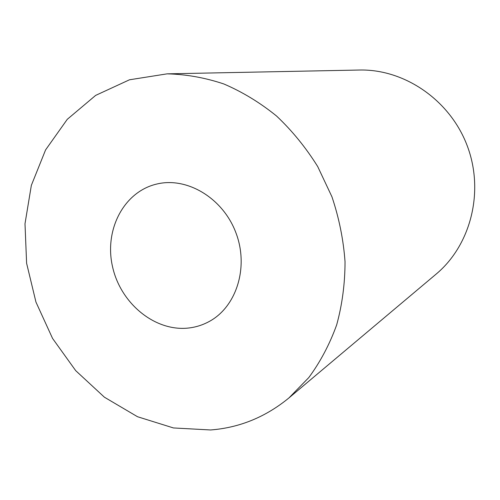 <?xml version="1.0" encoding="UTF-8"?>
<svg xmlns="http://www.w3.org/2000/svg" width="500" height="500" viewBox="0 0 500 500"><rect width="100%" height="100%" fill="white"/><g stroke="black" fill="none" stroke-linecap="round" stroke-linejoin="round"><path stroke-width="0.75" d="M288.944 397.931L436.081 274.15C470.7 245.325 484.581 191.756 467.281 145.931C450.106 100.062 404.369 68.906 359.331 70.031L167.094 73.85L129.488 79.787L95.662 95.388L67.281 119.312L45.581 149.906L31.35 185.35L25 223.756L26.606 263.269L35.95 302.069L52.55 338.406L75.694 370.637L104.412 397.206L137.494 416.719L173.463 427.95L210.594 429.969C239.494 427.744 265.606 417.062 288.944 397.931L308.8 377.569C320.375 361.844 329.669 344.281 336.675 324.881C342.212 304.681 345 283.644 345.037 261.769C343.45 239.744 339.087 218.094 331.95 196.812L317.719 166.581C305.944 147.675 292.213 130.812 276.519 115.994C259.962 102.587 242.381 91.906 223.781 83.944C204.894 77.65 186 74.287 167.094 73.85M189.2 327.95C196.137 327.088 202.7 324.994 208.888 321.669C236.375 307.169 249.1 267.425 235.963 232.9C223.1 198.275 187.344 176.762 157.113 183.962C123.731 191.481 103.969 230.1 112.581 266.9C120.756 303.788 155.488 332.194 189.2 327.95"/></g></svg>
